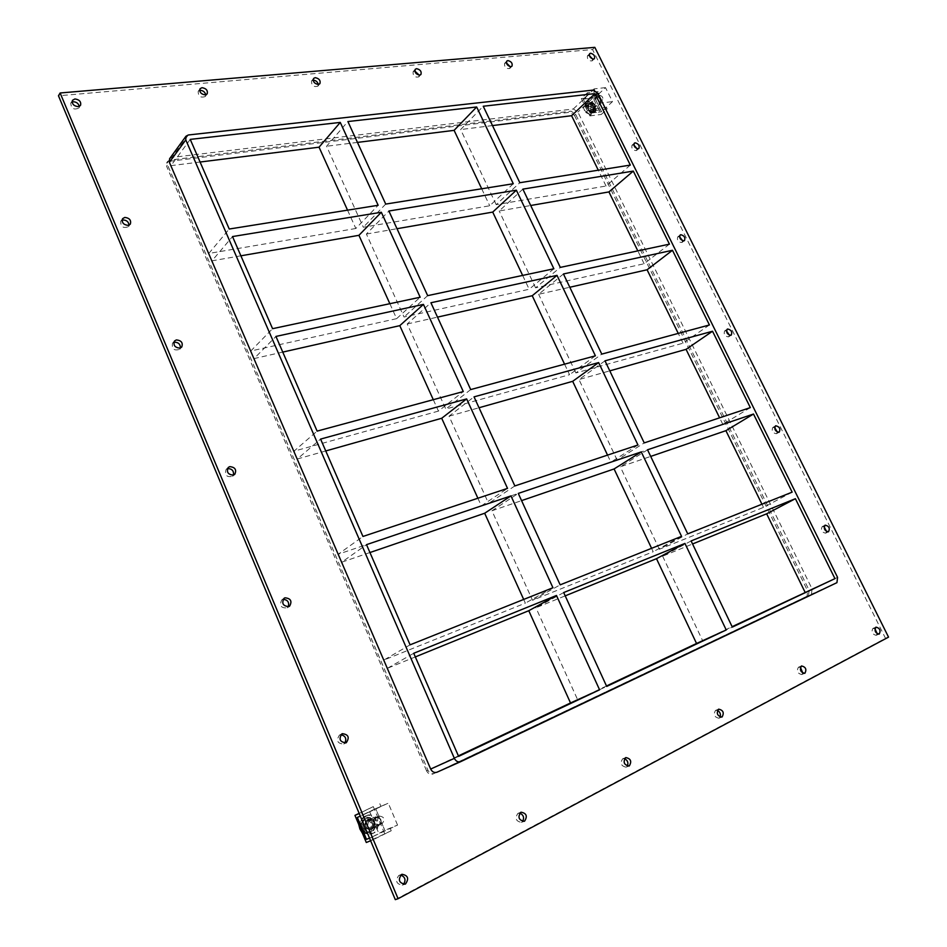 <?xml version="1.0" encoding="UTF-8"?>
<svg xmlns="http://www.w3.org/2000/svg" width="947" height="947" viewBox="0 0 947 947"><rect width="100%" height="100%" fill="white"/><g stroke="black" fill="none" stroke-linecap="round" stroke-linejoin="round"><path stroke-width="0.71" stroke-dasharray="4.74 3.55" d="M400.699 875.075L398.77 875.478C395.088 880.793 396.248 884.013 402.238 885.137L403.54 884.368M199.651 90.415L198.195 91.362C198.219 96.357 200.575 98.074 205.262 96.535L205.7 94.83M519.749 813.13L517.843 813.437C514.73 818.303 515.89 821.274 521.323 822.363L522.637 821.451M313.149 80.175L311.575 80.969C311.397 85.538 313.493 87.29 317.861 86.201L318.31 84.472M624.523 758.654L622.593 758.843C619.954 763.318 621.102 766.087 626.05 767.153L627.352 766.099M414.81 71.072L413.117 71.7C412.821 75.902 414.715 77.642 418.775 76.92L419.213 75.133M717.424 710.368L715.482 710.451C713.209 714.583 714.346 717.175 718.868 718.217L720.122 717.009M506.396 62.916L504.597 63.378C504.242 67.249 505.958 68.965 509.735 68.515L510.149 66.669M800.381 667.304L798.392 667.244C796.451 671.08 797.552 673.506 801.707 674.548L802.902 673.187M824.079 526.733L822.197 526.603C820.587 530.154 821.724 532.344 825.63 533.173L826.636 531.622M340.813 734.73L339.405 735.144C335.972 740.649 337.416 743.608 343.725 744.022L344.886 743.099M774.61 427.511L772.752 427.499C771.391 431.098 772.634 433.17 776.493 433.714L777.38 432.116M283.07 599.368L281.721 599.96C279.176 605.678 281.01 608.294 287.225 607.832L288.231 606.755M726.444 330.882L724.597 330.977C723.484 334.587 724.822 336.552 728.622 336.86L729.391 335.179M227.434 468.67L226.12 469.416C224.451 475.193 226.605 477.501 232.571 476.341L233.447 475.11M679.544 236.75L677.685 236.928C676.833 240.538 678.265 242.396 681.97 242.491L682.609 240.739M173.798 342.364L172.496 343.252C171.632 348.97 174.023 351.006 179.681 349.348L180.404 347.975M633.863 145.009L631.98 145.246C631.377 148.857 632.88 150.62 636.502 150.537L637 148.691M122.056 220.213L120.754 221.219C120.565 226.806 123.134 228.629 128.461 226.664L129.017 225.137M72.102 102.004L70.776 103.105C71.167 108.55 73.854 110.207 78.85 108.065L79.228 106.384M874.898 628.654L872.862 628.441C871.181 632.004 872.27 634.301 876.105 635.319L877.218 633.815M589.342 55.577L587.436 55.849C587.057 59.436 588.632 61.117 592.147 60.892L592.502 58.951M651.583 548.325L653.193 551.734L532.522 600.268L491.931 510.776L518.281 493.423M681.556 536.345L653.193 551.734M607.536 455.105L610.874 462.16L488.605 503.437L449.032 416.195L474.033 396.864M637.958 444.995L610.874 462.16M564.566 364.169L569.549 374.692L445.788 409.045L407.198 323.981L430.921 302.756M595.403 355.823L569.549 374.692M513.286 183.742L489.729 205.771L363.317 227.221L326.585 146.252L347.892 121.547M481.703 188.784L489.729 205.771M522.637 275.411L529.172 289.249L404.038 317.008L366.394 234.027L388.886 211.015M553.865 268.77L529.172 289.249M691.109 540.938L662.628 556.185L692.565 543.98M662.628 556.185L702.603 640.622L732.315 627.103M630.323 165.086L606.044 186.026L496.204 204.67L519.808 182.712M496.204 204.67L460.633 129.55L483.242 106.242M647.535 449.801L620.321 466.812L650.696 456.418M792.154 492.144L763.495 507.379L659.349 549.26L687.735 533.871M659.349 549.26L620.321 466.812M604.991 360.831L578.996 379.546L609.785 370.857M750.332 407.612L722.821 424.374L617.113 460.053L644.232 442.9M617.113 460.053L578.996 379.546M563.453 273.967L538.63 294.28L569.798 287.249M709.433 324.963L683.047 343.181L575.871 372.94L601.771 354.107M575.871 372.94L538.63 294.28M522.874 189.128L499.187 210.98L530.711 205.499M669.446 244.148L644.126 263.751L535.576 287.829L560.304 267.397M535.576 287.829L499.187 210.98M702.603 640.622L732.114 626.689M357.457 142.405L326.585 146.252M492.487 125.572L460.633 129.55M563.69 592.55L535.931 607.785L565.205 595.864M366.394 234.027L396.994 228.712M240.881 255.808L211.962 260.827L232.512 236.561M385.713 204.079L363.317 227.221M347.537 210.163L355.835 228.487L378.149 205.286M355.835 228.487L208.79 253.453L229.233 229.02M407.198 323.981L437.502 317.127M282.762 352.095L254.056 358.582L275.944 336.434M427.665 295.642L404.038 317.008M389.856 303.703L396.627 318.654L420.172 297.24M396.627 318.654L250.789 350.994L272.57 328.68M449.032 416.195L479.016 407.743M325.756 450.961L297.299 458.987L320.595 439.088M470.695 389.572L445.788 409.045M433.288 399.693L438.449 411.093L463.284 391.573M438.449 411.093L293.949 451.198L317.127 431.122M491.931 510.776L521.572 500.62M369.934 552.539L341.749 562.187L366.513 544.655M514.848 485.941L488.605 503.437M477.88 498.229L481.348 505.887L507.521 488.38M481.348 505.887L338.292 554.184L362.95 536.464M410.087 644.836L383.878 660.047L341.749 562.187M297.299 458.987L338.292 554.184M254.056 358.582L293.949 451.198M211.962 260.827L250.789 350.994M190.24 139.387L170.969 165.642L208.79 253.453M427.949 770.278L426.6 770.882C428.151 773.806 430.234 774.859 432.874 774.03L434.235 773.427C431.595 774.255 429.5 773.202 427.949 770.278L167.512 164.908L167.714 161.321L170.058 160.043L571.041 111.166L575.598 114.279L809.176 590.348L808.489 595.533L434.318 773.391M426.6 770.882L166.577 166.199L167.512 164.908M170.058 160.043L166.779 162.612L166.577 166.199M169.111 161.333L569.893 112.255L571.041 111.166M575.598 114.279L574.45 115.356L569.893 112.255M574.45 115.356L807.708 591.011L809.176 590.348M808.489 595.533L807.022 596.196L807.708 591.011M807.022 596.196L432.957 773.995M644.126 263.751L637.816 250.884M683.047 343.181L678.253 333.403M722.821 424.374L719.613 417.828M763.495 507.379L761.944 504.218M606.494 685.983L577.587 699.62L535.931 607.785M606.044 186.026L598.291 170.2M523.679 599.439L525.348 603.144L383.878 660.047M200.089 162.02L170.969 165.642M458.384 755.884L430.767 768.917L387.43 668.274L415.331 656.91M552.941 587.744L525.348 603.144M532.522 600.268L560.162 584.855M577.587 699.62L606.696 686.433M387.43 668.274L413.744 653.276M430.767 768.917L458.597 756.381M437.052 772.172L811.425 594.207L812.112 588.998L577.907 112.101L573.337 108.976L171.94 157.462L169.596 158.741M395.301 899.65L885.504 638.337L592.562 49.564L58.465 95.789M885.504 638.337L888.535 637.118M592.562 49.564L594.823 47.35M592.834 109.592L593.733 109.189C594.598 106.313 593.296 104.407 589.803 103.46L588.892 103.862C588.04 106.739 589.354 108.656 592.834 109.592C589.354 108.656 588.04 106.739 588.892 103.862L589.803 103.46C593.296 104.407 594.598 106.313 593.733 109.189L592.834 109.592M590.928 102.394C594.42 103.341 595.734 105.259 594.858 108.136C591.129 108.349 589.508 106.573 590.017 102.797L590.928 102.394M587.377 92.782L581.328 98.547L589.874 115.901L595.758 110.42L594.917 108.727L590.17 113.166L583.269 99.151L588.205 94.463L587.377 92.782L598.812 91.504L599.64 93.173L594.692 97.837L601.582 111.746L606.34 107.342L607.169 109.012L601.274 114.469L592.751 97.233L598.812 91.504M588.205 94.463L599.64 93.173M581.328 98.547L592.751 97.233M589.874 115.901L601.274 114.469M595.758 110.42L607.169 109.012M594.917 108.727L606.34 107.342M601.061 102.998L590.17 113.166L601.582 111.746L590.17 113.166L583.269 99.151L594.692 97.837L601.582 111.746L612.484 101.637L605.524 87.621L594.692 97.837L583.269 99.151L594.065 88.888L601.061 102.998L612.484 101.637M371.828 829.241C375.651 823.677 374.373 820.457 367.969 819.593L367.803 819.664C363.956 825.18 365.222 828.412 371.615 829.335L371.615 829.335C365.222 828.412 363.956 825.18 367.803 819.664L367.969 819.593C374.373 820.457 375.651 823.677 371.828 829.241M369.105 819.108L369.271 819.037C375.793 820.043 377.013 823.286 372.917 828.791C366.525 827.867 365.246 824.636 369.105 819.108M390.128 828.14L391.229 830.756L372.881 839.847L371.769 837.195L369.519 838.119L397.562 825.086L384.813 830.318L371.769 837.195M391.229 830.756L366.3 842.51M370.62 840.758L372.881 839.847M384.589 833.467L373.284 806.619L359.15 813.366M373.284 806.619L359.209 813.509M379.83 803.743L380.931 806.347L362.535 815.166L361.423 812.538M380.931 806.347L357.327 817.439L375.675 808.643L384.813 830.318L375.675 808.643L388.282 803.151L362.535 815.166M589.058 104.158L588.146 104.572C587.637 108.337 589.247 110.112 592.988 109.899C593.852 107.023 592.538 105.105 589.058 104.158M587.815 101.66C594.16 103.377 596.539 106.857 594.953 112.077C591.307 115.925 582.097 105.792 586.146 102.394L587.815 101.66M588.572 100.95L586.903 101.696C582.843 105.081 592.064 115.226 595.699 111.379C597.285 106.159 594.905 102.678 588.572 100.95M366.939 820.031C363.08 825.547 364.358 828.779 370.739 829.702C374.834 824.21 373.615 820.966 367.093 819.96L366.939 820.031M365.293 816.125L365.554 816.006C375.036 811.425 382.055 830.105 372.171 833.715C362.914 838.048 355.93 820.078 365.293 816.125M366.158 815.746C356.782 819.7 363.79 837.681 373.047 833.36C382.931 829.738 375.9 811.046 366.418 815.639L366.158 815.746M590.561 114.634L592.893 111.663L590.407 106.609L585.577 104.513L583.222 107.473L585.72 112.551L590.561 114.634L592.846 112.515L587.992 110.42L585.495 105.33L587.85 102.371L592.68 104.478L595.178 109.532L592.846 112.515M585.72 112.551L587.992 110.42M592.893 111.663L595.178 109.532M590.407 106.609L592.68 104.478M585.577 104.513L587.85 102.371M583.222 107.473L585.495 105.33M584.252 110.231C590.904 115.771 592.775 114.776 589.851 107.236C585.104 104.288 583.234 105.283 584.252 110.231M588.312 103.33C592.988 104.596 594.74 107.165 593.58 111.012C588.572 111.308 586.406 108.929 587.093 103.874L588.312 103.33M588.537 103.116L587.318 103.661C586.631 108.716 588.797 111.095 593.805 110.811C594.965 106.952 593.213 104.383 588.537 103.116M589.188 104.442L588.359 104.809C587.898 108.23 589.365 109.852 592.763 109.651C593.556 107.035 592.36 105.295 589.188 104.442M596.728 97.34L595.9 97.707C595.45 101.14 596.918 102.773 600.327 102.584C601.108 99.968 599.901 98.216 596.728 97.34M372.053 832.969L364.5 831.809L361.115 823.748L365.317 816.894L372.846 818.09L376.208 826.092L372.053 832.969L369.46 834.047L373.603 827.181L370.253 819.191L362.737 818.019L358.735 824.446M376.208 826.092L373.603 827.181M361.115 823.748L358.854 824.719M362.737 818.019L365.317 816.894M372.846 818.09L370.253 819.191M362.31 832.993L369.46 834.047M364.5 831.809L362.216 832.768M359.931 829.039L365.341 833.597M360.322 821.582L359.907 828.968M366.158 818.729L360.357 821.534M365.412 833.597L371.212 830.756M371.603 823.286L366.217 818.741M371.236 830.708L371.626 823.345M365.992 818.516L366.193 818.421C373.177 815.059 378.35 828.814 371.082 831.478C364.264 834.686 359.079 821.451 365.992 818.516M366.252 818.409C359.339 821.333 364.524 834.579 371.342 831.371C378.611 828.696 373.438 814.953 366.453 818.315L366.252 818.409M367.116 820.469C363.612 825.488 364.773 828.412 370.585 829.252C374.302 824.257 373.189 821.309 367.27 820.398L367.116 820.469M375.414 816.918C371.911 821.972 373.071 824.92 378.918 825.772C382.635 820.753 381.523 817.782 375.568 816.859L375.414 816.918M376.219 817.616C380.931 818.137 381.925 820.469 379.179 824.624C374.456 824.103 373.473 821.771 376.219 817.616M379.25 816.125L379.38 816.065C384.375 816.847 385.322 819.344 382.197 823.57C377.297 822.848 376.314 820.374 379.25 816.125M369.59 820.244C366.655 824.458 367.625 826.92 372.491 827.619C375.616 823.44 374.681 820.954 369.709 820.185L369.59 820.244M397.562 825.086L388.282 803.151M369.827 812.005L379.143 834.177M599.617 95.292C602.28 96.038 603.286 97.494 602.635 99.695C599.782 99.849 598.54 98.476 598.918 95.6L599.617 95.292M591.295 103.128L590.597 103.436C590.218 106.301 591.437 107.662 594.29 107.496C594.941 105.306 593.947 103.85 591.295 103.128M605.524 87.621L594.065 88.888M188.323 134.983L171.94 157.462M836.935 582.654L811.425 594.207M812.112 588.998L837.574 577.386M597.841 93.279L577.907 112.101M573.337 108.976L593.213 90.083M401.99 874.282L399.232 875.277M405.008 884.178L402.238 885.137M200.077 88.71L198.195 91.362M207.168 93.895L205.262 96.535M521.063 812.195L518.175 813.284M524.224 821.298L521.323 822.363M313.599 78.447L311.575 80.969M319.897 83.691L317.861 86.201M625.813 757.576L622.854 758.736M629.021 766.028L626.05 767.153M415.248 69.285L413.117 71.7M420.918 74.517L418.775 76.92M718.678 709.161L715.672 710.357M721.886 717.045L718.868 718.217M506.799 61.058L504.597 63.378M511.948 66.219L509.735 68.515M801.564 665.954L798.546 667.173M804.737 673.329L801.707 674.548M825.074 525.171L822.197 526.603M828.507 531.752L825.63 533.173M341.962 733.795L339.405 735.144M346.282 742.697L343.725 744.022M775.486 425.901L772.752 427.499M779.239 432.128L776.493 433.714M284.088 598.279L281.721 599.96M289.593 606.163L287.225 607.832M727.201 329.201L724.597 330.977M731.238 335.096L728.622 336.86M228.298 467.427L226.12 469.416M234.761 474.364L232.571 476.341M680.171 234.998L677.685 236.928M684.468 240.574L681.97 242.491M174.508 340.979L172.496 343.252M181.706 347.087L179.681 349.348M634.348 143.175L631.98 145.246M638.87 148.466L636.502 150.537M122.601 218.674L120.754 221.219M130.319 224.143L128.461 226.664M72.469 100.323L70.776 103.105M80.554 105.295L78.85 108.065M875.999 627.139L872.992 628.382M879.124 634.099L876.105 635.319M589.685 53.636L587.436 55.849M594.408 58.678L592.147 60.892M166.779 162.612L167.714 161.321M432.874 774.03L434.235 773.427M590.017 102.797L588.146 104.572M594.858 108.136L592.988 109.899M369.271 819.037L367.093 819.96M372.917 828.791L370.739 829.702M586.903 101.696L586.146 102.394M595.699 111.379L594.953 112.077M366.418 815.639L365.554 816.006M373.047 833.36L372.171 833.715M592.763 109.651L600.327 102.584M588.359 104.809L595.9 97.707M370.585 829.252L378.918 825.772M367.27 820.398L375.568 816.859M379.38 816.065L369.709 820.185M382.197 823.57L372.491 827.619M598.918 95.6L590.597 103.436M602.635 99.695L594.29 107.496"/><path stroke-width="1.42" d="M405.517 883.953L405.008 884.178C399.007 883.042 397.847 879.81 401.528 874.483L401.99 874.282C408.003 875.371 409.175 878.591 405.517 883.953M403.54 884.368C406.133 880.012 405.186 876.91 400.699 875.075M205.215 94.913C201.001 94.179 199.284 92.108 200.077 88.71L202.042 87.68C206.268 88.438 207.973 90.51 207.168 93.895L205.215 94.913M205.7 94.83C205.002 92.025 203.155 90.533 200.148 90.332L199.651 90.415M524.591 821.132L524.224 821.298C518.778 820.209 517.607 817.225 520.72 812.348L521.063 812.195C526.508 813.248 527.68 816.231 524.591 821.132M522.637 821.451C524.472 817.628 523.502 814.858 519.749 813.13M318.31 84.472C314.345 83.656 312.77 81.655 313.599 78.447L315.197 77.654C319.175 78.483 320.737 80.495 319.897 83.691L318.31 84.472C317.6 81.821 315.884 80.388 313.173 80.175L313.149 80.175M629.305 765.898L629.021 766.028C624.061 764.951 622.913 762.181 625.553 757.695L625.813 757.576C630.773 758.618 631.933 761.388 629.305 765.898M627.352 766.099C628.595 762.761 627.66 760.287 624.523 758.654M419.616 75.133C415.887 74.257 414.431 72.315 415.248 69.285L416.562 68.669C420.29 69.545 421.746 71.499 420.918 74.517L419.616 75.133M419.213 75.133L414.81 71.072M722.099 716.938L721.886 717.045C717.353 715.991 716.216 713.387 718.477 709.256L718.678 709.161C723.2 710.191 724.348 712.783 722.099 716.938M720.122 717.009C720.939 714.121 720.028 711.907 717.424 710.368M510.871 66.704C507.367 65.793 506.018 63.911 506.799 61.058L507.888 60.572C511.392 61.484 512.753 63.366 511.948 66.219L510.871 66.704M510.149 66.669L506.396 62.916M804.914 673.258L804.737 673.329C800.582 672.299 799.469 669.86 801.411 666.025L801.564 665.954C805.719 666.96 806.844 669.399 804.914 673.258M802.902 673.187L800.381 667.304M828.447 531.788C824.565 530.865 823.44 528.663 825.074 525.171L825.145 525.135C829.027 526.07 830.152 528.284 828.507 531.752L828.447 531.788M826.636 531.622L824.079 526.733M346.069 742.803C339.878 742.128 338.505 739.122 341.962 733.795L342.222 733.676C348.425 734.387 349.774 737.393 346.282 742.697L346.069 742.803M344.886 743.099C346.827 738.577 345.477 735.795 340.813 734.73M778.979 432.246C775.226 431.335 774.054 429.216 775.486 425.901L775.759 425.771C779.511 426.695 780.671 428.813 779.239 432.128L778.979 432.246M777.38 432.116L774.61 427.511M288.717 606.625C282.94 606.044 281.401 603.263 284.088 598.279L285 597.806C290.788 598.409 292.315 601.203 289.593 606.163L288.717 606.625M288.231 606.755C289.451 602.221 287.722 599.759 283.07 599.368M730.8 335.297C727.166 334.398 725.97 332.361 727.201 329.201L727.663 329C731.297 329.911 732.481 331.947 731.238 335.096L730.8 335.297M729.391 335.179L726.444 330.882M233.341 475.145C227.967 474.601 226.286 472.032 228.298 467.427L229.754 466.634C235.14 467.191 236.809 469.771 234.761 474.364L233.341 475.145M233.447 475.11C233.956 470.813 232.003 468.647 227.576 468.623L227.434 468.67M683.852 240.858C680.337 239.946 679.117 237.993 680.171 234.998L680.798 234.714C684.314 235.637 685.533 237.59 684.468 240.574L683.852 240.858M682.609 240.739L679.544 236.75M179.847 348.141C174.828 347.596 173.041 345.205 174.508 340.979L176.391 339.914C181.422 340.47 183.197 342.873 181.706 347.087L179.847 348.141M180.404 347.975C180.392 344.175 178.379 342.246 174.378 342.187L173.798 342.364M638.1 148.809C634.703 147.886 633.46 146.016 634.348 143.175L635.129 142.819C638.527 143.755 639.781 145.637 638.87 148.466L638.1 148.809M637 148.691L633.863 145.009M128.153 225.374C123.418 224.794 121.571 222.557 122.601 218.674L124.803 217.419C129.538 218.023 131.373 220.26 130.319 224.143L128.153 225.374M129.017 225.137C128.603 221.799 126.578 220.071 122.956 219.964L122.056 220.213M78.139 106.644C73.665 106.005 71.771 103.898 72.469 100.323L74.908 98.95C79.394 99.613 81.276 101.72 80.554 105.295L78.139 106.644M79.228 106.384C78.494 103.46 76.494 101.909 73.215 101.743L72.102 102.004M879.266 634.028L879.124 634.099C875.288 633.069 874.199 630.773 875.868 627.198L875.999 627.139C879.834 628.145 880.923 630.442 879.266 634.028M877.218 633.815L874.898 628.654M593.509 59.081C590.218 58.146 588.939 56.335 589.685 53.636L590.608 53.233C593.899 54.18 595.166 55.991 594.408 58.678L593.509 59.081M592.502 58.951L589.342 55.577M656.484 558.683L684.941 543.436L726.231 629.968L696.542 643.475L656.484 558.683L565.205 595.864M521.572 500.62L614.082 468.954L641.261 451.908L681.556 536.345L560.162 584.855L518.281 493.423L641.261 451.908M614.082 468.954L651.583 548.325M479.016 407.743L572.675 381.321L598.634 362.583L637.958 444.995L514.848 485.941L474.033 396.864L598.634 362.583M572.675 381.321L607.536 455.105M437.502 317.127L532.238 295.724L557.014 275.364L595.403 355.823L470.695 389.572L430.921 302.756L557.014 275.364M532.238 295.724L564.566 364.169M476.661 106.987L513.286 183.742L385.713 204.079L347.892 121.547L476.661 106.987L454.098 130.355L481.703 188.784M396.994 228.712L492.724 212.092L516.364 190.193L553.865 268.77L427.665 295.642L388.886 211.015L516.364 190.193M492.724 212.092L522.637 275.411M732.114 626.689L834.946 578.629L732.315 627.103L691.109 540.938L795.397 498.702L766.644 513.807L692.565 543.98M519.808 182.712L483.242 106.242L594.965 93.611L630.323 165.086L519.808 182.712M753.504 414.028L792.154 492.144L687.735 533.871L647.535 449.801L753.504 414.028L725.911 430.672L650.696 456.418M712.535 331.237L750.332 407.612L644.232 442.9L604.991 360.831L712.535 331.237L686.066 349.348L609.785 370.857M672.477 250.28L709.433 324.963L601.771 354.107L563.453 273.967L672.477 250.28L647.085 269.777L569.798 287.249M633.294 171.087L669.446 244.148L560.304 267.397L522.874 189.128L633.294 171.087L608.933 191.921L530.711 205.499M454.098 130.355L357.457 142.405M598.291 170.2L571.586 115.712L492.487 125.572M571.586 115.712L594.965 93.611M726.231 629.968L606.696 686.433L563.69 592.55L684.941 543.436M185.955 136.25L169.596 158.741L169.395 162.328L185.778 139.884L185.955 136.25L188.323 134.983L593.213 90.083L597.841 93.279L837.574 577.386L836.935 582.654L460.763 761.625C458.099 762.453 455.969 761.364 454.371 758.369L430.672 769.047C432.223 771.983 434.318 773.036 436.958 772.219L460.68 761.66M185.778 139.884L454.371 758.369M599.581 689.795L458.597 756.381L413.744 653.276L556.469 595.474L599.581 689.795L570.52 702.958L528.769 610.708L556.469 595.474M366.513 544.655L510.966 495.897L552.941 587.744L410.087 644.836L366.513 544.655M320.595 439.088L466.634 398.9L507.521 488.38L362.95 536.464L320.595 439.088M275.944 336.434L423.439 304.389L463.284 391.573L317.127 431.122L275.944 336.434M232.512 236.561L381.321 212.258L420.172 297.24L272.57 328.68L232.512 236.561M795.397 498.702L834.946 578.629M229.233 229.02L190.24 139.387L340.269 122.412L378.149 205.286L229.233 229.02M381.321 212.258L358.925 235.318L389.856 303.703M240.881 255.808L358.925 235.318M423.439 304.389L399.788 325.65L433.288 399.693M282.762 352.095L399.788 325.65M466.634 398.9L441.704 418.266L477.88 498.229M325.756 450.961L441.704 418.266M510.966 495.897L484.675 513.25L523.679 599.439M369.934 552.539L484.675 513.25M805.08 592.254L766.644 513.807M637.816 250.884L608.933 191.921M678.253 333.403L647.085 269.777M719.613 417.828L686.066 349.348M761.944 504.218L725.911 430.672M606.494 685.983L696.542 643.475M200.089 162.02L319.044 147.187L347.537 210.163M415.331 656.91L528.769 610.708M458.384 755.884L570.52 702.958M319.044 147.187L340.269 122.412M888.535 637.118L594.823 47.35L60.123 92.984L398.071 898.715L888.535 637.118M169.395 162.328L430.672 769.047M60.123 92.984L58.465 95.789L395.301 899.65L398.071 898.715M359.15 813.366L354.947 815.379L366.3 842.51L370.62 840.758M359.209 813.509L354.947 815.379M357.327 817.439L360.31 816.136L357.327 817.439L366.501 839.35L357.327 817.439M369.519 838.119L366.501 839.35L369.519 838.119M358.735 824.446L359.931 829.039L362.31 832.993M436.958 772.219L460.763 761.625"/></g></svg>
